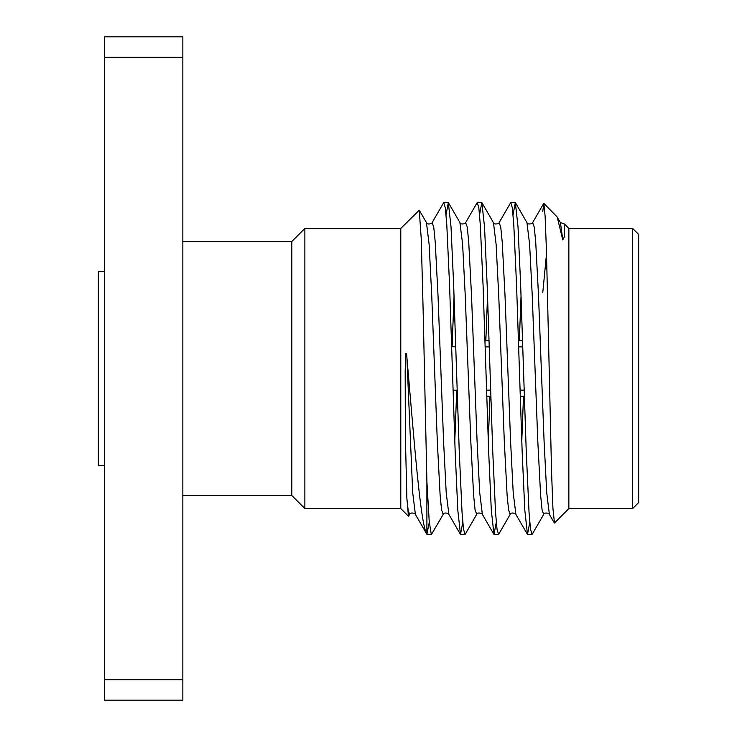 <?xml version="1.0" encoding="UTF-8"?>
<svg xmlns="http://www.w3.org/2000/svg" width="737" height="737" viewBox="0 0 737 737"><rect width="100%" height="100%" fill="white"/><g stroke="black" fill="none" stroke-linecap="round" stroke-linejoin="round"><path stroke-width="1.11" d="M529.792 522.22L527.489 534.454L524.799 510.068L522.155 451.588L516.573 285.412L513.781 224.601L512.316 207.797L510.741 202.546L499.142 222.602L500.755 227.153L502.219 241.929L505.011 295.426L510.594 441.574L513.21 492.712L515.891 514.398L527.489 534.454M496.287 522.22L493.983 534.454L491.293 510.068L488.659 451.588L483.076 285.412L480.284 224.619L478.82 207.816L477.235 202.546L465.637 222.602L467.249 227.153L468.723 241.929L471.514 295.426L477.097 441.574L479.713 492.712L482.385 514.398L493.983 534.454M462.79 522.22L460.487 534.454L457.797 510.068L455.162 451.588L449.579 285.412L446.788 224.619L445.314 207.816L443.738 202.546L432.14 222.602L433.752 227.153L435.217 241.929L438.008 295.426L443.591 441.574L446.207 492.712L448.888 514.398L460.487 534.454M429.284 522.22L426.898 534.288L426.898 481.62L423.121 309.604L421.242 238.834L419.261 210.192L400.79 228.433L400.79 508.567L408.473 516.25L406.87 498.424L405.341 435.208L405.184 370.296L405.875 353.438C406.483 353.41 406.824 354.672 406.87 357.233C414.148 440.385 420.403 524.514 426.898 534.288M515.338 202.546L526.937 222.602L529.617 244.288L532.234 295.426L537.817 441.574L540.608 495.071L542.073 509.847L543.685 514.398L532.086 534.454L530.511 529.212L529.046 512.418L526.255 451.588L520.672 285.412L518.028 226.932L515.338 202.546L513.035 214.78M481.841 202.546L493.44 222.602L496.112 244.288L498.728 295.426L504.311 441.574L507.102 495.071L508.576 509.847L510.188 514.398L498.59 534.454L497.014 529.212L495.54 512.418L492.749 451.588L487.166 285.412L484.531 226.932L481.841 202.546L479.538 214.78M448.336 202.546L459.934 222.602L462.615 244.288L465.231 295.426L470.814 441.574L473.605 495.071L475.079 509.847L476.692 514.398L465.084 534.454L463.509 529.212L462.044 512.418L459.252 451.588L453.67 285.412L451.026 226.932L448.336 202.546L446.042 214.78M432.14 222.602C432.711 223.818 426.41 224.923 426.437 222.602L429.118 244.288L431.735 295.426L437.317 441.574L440.109 495.071L441.574 509.847L443.186 514.398L431.329 534.684L429.201 521.16L426.898 481.62M406.87 498.424L408.206 510.677L409.689 514.398L408.473 516.25M562.782 239.903L560.433 222.602L564.413 223.984L564.431 236.605L562.782 239.903L557.209 217.019L543.851 203.421L545.104 216.07L546.43 249.935L551.58 472.703L552.953 508.742L554.473 522.957L568.863 508.567L632.632 508.567L632.632 228.433L568.863 228.433L568.863 508.567M546.541 253.602L542.754 292.801M542.754 211.501L543.851 203.421M182.85 57.302L182.85 36.85L104.507 36.85L104.507 57.302L182.85 57.302L182.85 700.15L104.507 700.15L104.507 679.698L182.85 679.698M104.507 57.302L104.507 679.698M182.85 241.487L291.815 241.487L291.815 495.513L304.878 508.567L400.79 508.567M291.815 241.487L304.878 228.433L304.878 508.567M304.878 228.433L400.79 228.433M632.632 228.433L638.666 234.467L638.666 502.533L632.632 508.567M484.937 340.826L489.027 340.826M518.433 340.826L522.533 340.826M486.798 396.174L490.888 396.174M520.294 396.174L524.394 396.174M524.182 390.131L520.092 390.131M490.685 390.131L486.595 390.131M485.139 346.869L489.23 346.869M518.636 346.869L522.736 346.869M104.507 465.36L98.334 465.36L98.334 271.64L104.507 271.64M543.685 514.398C543.657 512.077 549.959 513.182 549.387 514.398L546.716 492.712L544.099 441.574L538.507 295.426L535.716 241.929L534.251 227.153L532.639 222.602L543.694 203.486M523.491 396.239L521.796 440.744M489.994 396.239L488.29 440.744M456.728 390.205L454.793 440.744M409.689 514.398C409.661 512.077 415.963 513.182 415.392 514.398L412.711 492.712L406.87 357.233M521.031 296.256L519.336 340.761M487.535 296.256L485.83 340.761M454.029 296.256L452.103 346.795M427.23 534.684L431.338 534.684M460.754 534.684L464.826 534.684M494.251 534.684L498.323 534.684M527.738 534.684L531.828 534.684M443.978 202.316L448.087 202.316M477.484 202.316L481.593 202.316M510.99 202.316L515.089 202.316M568.863 228.433L564.413 223.984M182.85 495.513L291.815 495.513M549.387 514.398L554.298 522.892M415.392 514.398L426.99 534.454M526.937 222.602C526.909 224.923 533.21 223.818 532.639 222.602M510.188 514.398C510.161 512.077 516.462 513.182 515.891 514.398M493.44 222.602C493.403 224.923 499.714 223.818 499.142 222.602M476.692 514.398C476.655 512.077 482.956 513.182 482.385 514.398M459.934 222.602C459.906 224.923 466.208 223.818 465.637 222.602M443.186 514.398C443.158 512.077 449.459 513.182 448.888 514.398M557.209 217.019L560.433 222.602M426.437 222.602L419.261 210.192M486.798 396.239L490.888 396.239M520.294 396.239L524.394 396.239M484.937 340.761L489.027 340.761M518.433 340.761L522.524 340.761M453.098 390.205L457.189 390.205M451.634 346.795L455.733 346.795"/></g></svg>
